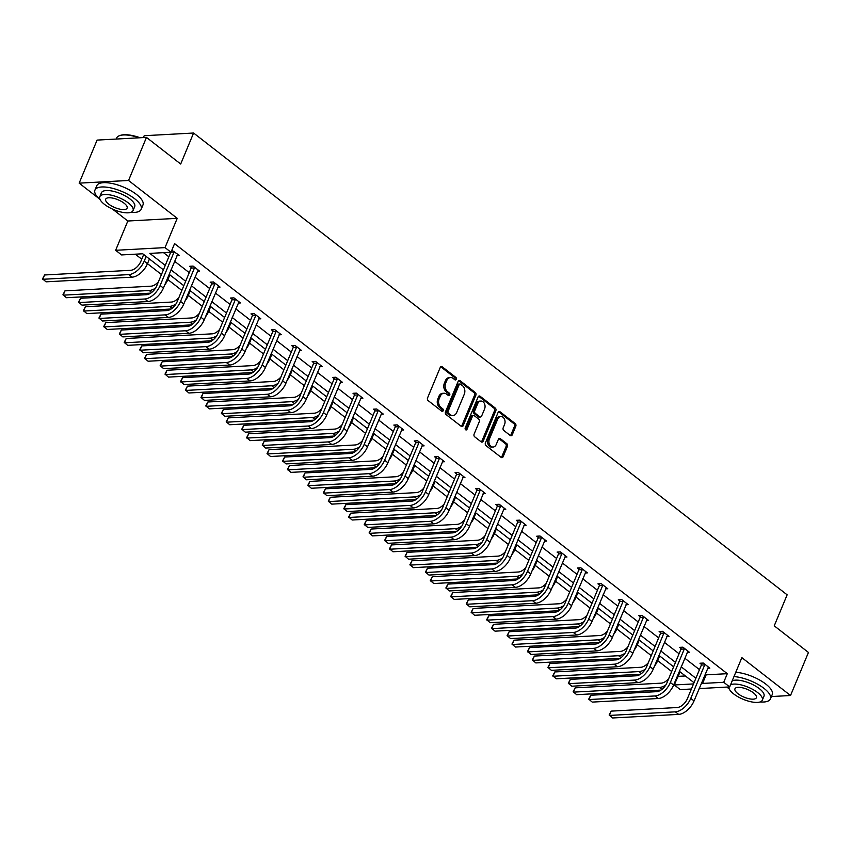 <?xml version="1.0" encoding="UTF-8"?>
<svg xmlns="http://www.w3.org/2000/svg" width="851" height="851" viewBox="0 0 851 851"><rect width="100%" height="100%" fill="white"/><g stroke="black" fill="none" stroke-linecap="round" stroke-linejoin="round"><path stroke-width="1.28" d="M456.264 379.28A1.372 1.021 86.9 0 0 455.859 377.397L442.212 366.781A1.968 1.457 86.9 0 0 440.233 367.472L427.564 397.906A1.968 1.457 86.9 0 0 428.138 400.598L441.786 411.214A1.372 1.021 86.9 0 0 442.775 408.842L441.009 407.469A6.287 4.681 86.9 0 1 439.148 398.864L440.201 396.332A6.287 4.681 86.9 0 1 443.977 393.247A6.287 4.681 86.9 0 1 446.562 394.119L448.328 395.492A1.372 1.021 86.9 0 0 449.317 393.119L447.552 391.747A6.287 4.681 86.9 0 1 445.69 383.141L446.754 380.61A6.287 4.681 86.9 0 1 450.519 377.525A6.287 4.681 86.9 0 1 453.115 378.397L454.87 379.769A1.372 1.021 86.9 0 0 456.264 379.28M454.753 379.674A1.372 1.021 86.9 0 0 454.53 377.472L440.882 366.855A1.968 1.457 86.9 0 0 440.754 366.77M441.658 411.118A1.372 1.021 86.9 0 0 441.435 408.916L439.669 407.544L441.009 407.469M448.2 395.396A1.372 1.021 86.9 0 0 447.977 393.194L446.211 391.822L447.552 391.747M79.164 183.146L97.088 140.096L146.478 137.405L128.554 180.465L79.164 183.146L99.014 198.591M771.41 696.543L790.526 695.512L741.859 657.642L729.669 686.917L699.171 688.576M146.478 137.405L180.689 164.03L193.592 133.022L787.143 594.828L774.24 625.836L808.45 652.451L790.526 695.512M510.26 435.499A1.968 1.457 86.9 0 0 512.249 434.808L515.802 426.277A1.968 1.457 86.9 0 0 515.217 423.585L500.069 411.799A1.968 1.457 86.9 0 0 498.08 412.49L485.41 442.914A1.968 1.457 86.9 0 0 485.995 445.605L501.143 457.391A1.968 1.457 86.9 0 0 503.132 456.7L507.43 446.392A1.968 1.457 86.9 0 0 506.845 443.701L500.356 438.659A1.968 1.457 86.9 0 0 498.378 439.35L496.239 444.467A5.255 3.915 86.9 0 1 493.091 447.041A5.255 3.915 86.9 0 1 489.516 444.488A5.255 3.915 86.9 0 1 489.378 439.116L497.718 419.086A5.255 3.915 86.9 0 1 500.867 416.511A5.255 3.915 86.9 0 1 504.441 419.064A5.255 3.915 86.9 0 1 504.579 424.426L503.196 427.766A1.968 1.457 86.9 0 0 503.771 430.457L510.26 435.499M112.492 209.08L127.831 221.015L177.221 218.335L128.554 180.465M177.221 218.335L165.03 247.609L170.987 252.236L149.829 253.396L165.264 265.395M705.202 674.098L706.149 674.832L727.307 673.684L174.572 243.631L170.987 252.236L174.083 252.024L174.147 251.353M727.307 673.684L723.722 682.289L729.669 686.917M475.869 395.204A1.968 1.457 86.9 0 0 475.284 392.513L460.125 380.727A1.968 1.457 86.9 0 0 458.146 381.418L445.477 411.841A1.968 1.457 86.9 0 0 446.052 414.533L461.21 426.319A1.968 1.457 86.9 0 0 463.199 425.628L475.869 395.204L474.528 395.279A1.968 1.457 86.9 0 0 473.943 392.588L458.795 380.791A1.968 1.457 86.9 0 0 458.668 380.705M480.102 396.258L495.25 408.044A1.968 1.457 86.9 0 1 495.835 410.735L483.166 441.169A1.968 1.457 86.9 0 1 481.177 441.86L474.688 436.818A1.968 1.457 86.9 0 1 474.113 434.127L479.251 421.788A1.968 1.457 86.9 0 0 478.666 419.096L474.369 415.745A1.968 1.457 86.9 0 0 472.379 416.437L467.029 429.287A1.372 1.021 86.9 0 1 465.231 427.883L478.113 396.949A1.968 1.457 86.9 0 1 480.102 396.258L478.762 396.332L493.92 408.118L495.25 408.044M193.592 133.022L144.202 135.713L143.425 137.575M135.288 254.183L141.745 259.204M147.478 263.661L161.456 274.543M164.647 285.106A15.01 8.414 -52.1 0 0 167.87 279.575L181.859 290.414M188.294 295.425L202.272 306.296M205.463 316.859A15.01 8.414 -52.1 0 0 208.686 311.328L222.685 322.178M229.11 327.178L243.088 338.049M249.524 343.059L263.502 353.931M266.693 364.494A15.01 8.414 -52.1 0 0 269.916 358.962L283.904 369.813M290.34 374.812L304.318 385.694M307.509 396.258A15.01 8.414 -52.1 0 0 310.732 390.726L324.72 401.566M331.156 406.576L345.134 417.447M348.325 428.01A15.01 8.414 -52.1 0 0 351.548 422.479L365.536 433.329M371.972 438.329L385.95 449.2M389.141 459.763A15.01 8.414 -52.1 0 0 392.364 454.243L406.352 465.082M412.788 470.092L426.766 480.964M433.202 485.964L447.179 496.846M453.604 501.845L467.582 512.717M474.018 517.727L487.995 528.599M494.42 533.598L508.398 544.48M514.834 549.48L528.811 560.352M532.003 570.915A15.01 8.414 -52.1 0 0 535.226 565.394L549.214 576.233M555.65 581.244L569.627 592.115M576.063 597.115L590.03 607.997M596.466 612.997L610.444 623.868M613.635 634.431A15.01 8.414 -52.1 0 0 616.858 628.91L630.857 639.75M637.282 644.75L651.26 655.632M657.695 660.631L671.673 671.503M678.173 676.354L685.374 675.96M163.403 269.841L142.755 253.779L121.597 254.928L115.64 250.29L165.03 247.609M127.831 221.015L115.64 250.29M726.85 687.076L728.275 688.182M691.406 689.002L680.279 689.608L674.322 684.97L693.512 683.927M676.619 679.47L674.322 684.97M694.033 682.693L679.353 671.279M673.62 666.812L658.951 655.398M653.217 650.941L638.537 639.516M632.804 635.059L618.134 623.645M612.401 619.177L597.721 607.763M591.988 603.295L577.318 591.881M571.585 587.424L556.905 575.999M551.171 571.542L536.492 560.128M530.758 555.66L516.089 544.246M510.355 539.789L495.676 528.365M489.942 523.908L475.273 512.493M469.539 508.026L454.86 496.612M449.126 492.144L434.457 480.73M428.723 476.273L414.043 464.848M408.31 460.391L393.641 448.977M387.907 444.509L373.227 433.095M367.494 428.638L352.825 417.213M347.08 412.756L332.411 401.342M326.678 396.874L311.998 385.46M306.264 380.993L291.595 369.579M285.862 365.122L271.182 353.697M265.448 349.24L250.779 337.826M245.045 333.358L230.366 321.944M224.632 317.487L209.963 306.062M204.229 301.605L189.55 290.191M183.816 285.723L169.147 274.309M701.618 682.704L702.564 683.438L723.722 682.289M170.998 269.863L185.667 281.277M191.401 285.734L206.08 297.159M211.814 301.616L226.483 313.03M232.217 317.497L246.896 328.911M252.63 333.369L267.299 344.793M273.033 349.25L287.712 360.664M293.446 365.132L308.115 376.546M313.859 381.014L328.529 392.428M334.262 396.885L348.942 408.31M354.676 412.767L369.345 424.181M375.078 428.649L389.758 440.063M395.492 444.52L410.161 455.945M415.894 460.402L430.574 471.816M436.308 476.283L450.977 487.697M456.71 492.165L471.39 503.579M477.124 508.036L491.793 519.461M497.527 523.918L512.206 535.332M517.94 539.8L532.609 551.214M538.353 555.671L553.022 567.096M558.756 571.553L573.436 582.967M579.169 587.435L593.838 598.849M599.572 603.316L614.252 614.73M619.985 619.188L634.655 630.612M640.388 635.069L655.068 646.483M660.802 650.951L675.471 662.365M681.204 666.822L695.884 678.247M706.149 674.832L702.564 683.438M163.52 252.651L168.849 256.789M174.583 261.246L189.252 272.66M194.985 277.128L209.665 288.542M215.399 293.01L230.068 304.424M235.801 308.881L250.481 320.306M256.215 324.763L270.884 336.177M276.618 340.645L291.297 352.059M297.031 356.516L311.7 367.94M317.434 372.398L332.113 383.812M337.847 388.279L352.527 399.693M358.26 404.161L372.929 415.575M378.663 420.032L393.343 431.446M399.076 435.914L413.746 447.328M419.479 451.796L434.159 463.21M439.893 467.667L454.562 479.092M460.295 483.549L474.975 494.963M480.709 499.431L495.378 510.845M501.111 515.302L515.791 526.726M521.525 531.184L536.194 542.598M541.938 547.065L556.607 558.479M562.341 562.947L577.021 574.361M582.754 578.818L597.423 590.243M603.157 594.7L617.837 606.114M623.57 610.582L638.239 621.996M643.973 626.453L658.653 637.878M664.386 642.335L679.055 653.749M684.789 658.217L699.469 669.631M701.437 664.386L699.969 663.237L703.298 663.057L709.84 668.152L707.628 668.269M681.023 648.505L679.555 647.366L682.896 647.175L689.438 652.27L687.214 652.387M660.621 632.623L659.142 631.485L662.482 631.304L669.024 636.388L666.812 636.516M640.207 616.752L638.739 615.603L642.08 615.422L648.622 620.507L646.398 620.634M619.794 600.87L618.326 599.721L621.666 599.54L628.208 604.635L625.996 604.753M599.391 584.988L597.923 583.85L601.263 583.669L607.795 588.754L605.582 588.871M578.978 569.106L577.51 567.968L580.85 567.787L587.392 572.872L585.18 573M558.575 553.235L557.107 552.086L560.437 551.905L566.979 557.001L564.766 557.118M538.162 537.353L536.694 536.215L540.034 536.024L546.576 541.119L544.363 541.236M517.759 521.472L516.291 520.333L519.621 520.152L526.163 525.237L523.95 525.365M497.346 505.6L495.878 504.452L499.218 504.271L505.76 509.366L503.537 509.483M476.943 489.719L475.464 488.57L478.805 488.389L485.347 493.484L483.134 493.601M456.53 473.837L455.062 472.699L458.402 472.518L464.944 477.602L462.721 477.719M436.116 457.955L434.648 456.817L437.988 456.636L444.53 461.721L442.318 461.848M415.714 442.084L414.246 440.935L417.586 440.754L424.117 445.85L421.905 445.967M395.3 426.202L393.832 425.064L397.172 424.872L403.714 429.968L401.502 430.085M374.897 410.32L373.429 409.182L376.759 409.001L383.301 414.086L381.088 414.214M354.484 394.449L353.016 393.3L356.356 393.119L362.898 398.215L360.686 398.332M334.081 378.567L332.613 377.418L335.943 377.238L342.485 382.333L340.272 382.45M313.668 362.686L312.2 361.547L315.54 361.367L322.082 366.451L319.859 366.568M293.265 346.804L291.787 345.666L295.127 345.485L301.669 350.569L299.456 350.697M272.852 330.933L271.384 329.784L274.724 329.603L281.266 334.698L279.043 334.815M252.449 315.051L250.971 313.913L254.311 313.732L260.853 318.817L258.64 318.934M232.036 299.169L230.568 298.031L233.908 297.85L240.439 302.935L238.227 303.062M211.622 283.298L210.154 282.149L213.495 281.968L220.037 287.064L217.824 287.181M191.22 267.416L189.752 266.267L193.081 266.086L199.623 271.182L197.411 271.299M171.817 250.258L179.221 255.3L177.008 255.417M450.519 377.525L449.179 377.599A6.287 4.681 86.9 0 0 445.413 380.674L446.754 380.61M446.211 391.822A6.287 4.681 86.9 0 1 444.36 383.216L445.413 380.674M443.977 393.247L442.637 393.322A6.287 4.681 86.9 0 0 438.871 396.396L440.201 396.332M439.669 407.544A6.287 4.681 86.9 0 1 437.818 398.938L438.871 396.396M461.338 426.415A1.968 1.457 86.9 0 0 461.859 425.702L474.528 395.279M460.561 384.184A1.372 1.021 86.9 0 0 459.168 384.673L448.051 411.384A1.372 1.021 86.9 0 0 448.456 413.267L450.317 414.714A6.287 4.681 86.9 0 0 452.913 415.586A6.287 4.681 86.9 0 0 456.679 412.501L464.274 394.247A6.287 4.681 86.9 0 0 462.423 385.641L460.561 384.184M459.987 384.003L458.657 384.067A1.372 1.021 86.9 0 0 457.827 384.748L459.168 384.673M452.913 415.586L451.573 415.66A6.287 4.681 86.9 0 1 448.977 414.788L447.115 413.341A1.372 1.021 86.9 0 1 446.711 411.459L457.827 384.748M481.304 441.946A1.968 1.457 86.9 0 0 481.826 441.243L494.495 410.81A1.968 1.457 86.9 0 0 493.92 408.118M473.56 415.479L472.22 415.543A1.968 1.457 86.9 0 0 471.039 416.511L465.699 429.361L467.029 429.287M484.581 408.98A5.255 3.915 86.9 0 0 484.442 403.608A5.255 3.915 86.9 0 0 480.858 401.055A5.255 3.915 86.9 0 0 477.709 403.629L474.773 410.693A1.968 1.457 86.9 0 0 475.347 413.384L479.656 416.724A1.968 1.457 86.9 0 0 481.645 416.033L484.581 408.98M480.858 401.055L479.528 401.129A5.255 3.915 86.9 0 0 476.379 403.704L477.709 403.629M480.464 417.001L479.134 417.075A1.968 1.457 86.9 0 1 478.315 416.799L474.018 413.448A1.968 1.457 86.9 0 1 473.433 410.767L476.379 403.704M500.867 416.511L499.526 416.575A5.255 3.915 86.9 0 0 496.378 419.16L497.718 419.086M493.091 447.041L491.761 447.115A5.255 3.915 86.9 0 1 488.176 444.552A5.255 3.915 86.9 0 1 488.038 439.19L496.378 419.16M501.282 457.487A1.968 1.457 86.9 0 0 501.803 456.774L506.09 446.467A1.968 1.457 86.9 0 0 505.515 443.775L499.026 438.733A1.968 1.457 86.9 0 0 498.899 438.637M510.387 435.595A1.968 1.457 86.9 0 0 510.908 434.882L514.461 426.351A1.968 1.457 86.9 0 0 513.887 423.66L498.729 411.863A1.968 1.457 86.9 0 0 498.601 411.778M143.691 254.513L140.862 261.331A10.01 5.617 127.9 0 1 130.597 270.31L44.56 274.979L42.763 279.288L128.809 274.607A15.01 8.414 -52.1 0 0 144.191 261.151L146.159 256.428M44.56 274.979L42.55 278.851L46.039 281.83L132.075 277.16A15.01 8.414 -52.1 0 0 147.468 263.693L149.436 258.97M170.732 252.258L156.797 285.713A10.01 5.617 127.9 0 1 146.542 294.691L80.526 298.275L78.739 302.584L144.755 298.999A15.01 8.414 -52.1 0 0 160.137 285.532L174.083 252.024M80.526 298.275L78.515 302.148L82.004 305.126L148.021 301.541A15.01 8.414 -52.1 0 0 163.413 288.074L177.753 254.162M120.151 135.458A24.424 8.861 22.6 0 1 120.48 135.341A24.424 8.861 22.6 0 1 140.138 137.756M139.245 137.798A25.019 9.074 -157.4 0 0 119.789 135.564A25.019 9.074 -157.4 0 0 116.608 138.064L116.204 139.053M130.852 212.356A25.019 9.074 -157.4 0 0 141.16 209.314A25.019 9.074 -157.4 0 0 134.745 198.794A25.019 9.074 -157.4 0 0 110.875 187.911A25.019 9.074 -157.4 0 0 94.961 190.081A25.019 9.074 -157.4 0 0 100.067 199.538M141.16 209.314L142.957 205.006A25.019 9.074 -157.4 0 0 136.543 194.485A25.019 9.074 -157.4 0 0 112.662 183.603A25.019 9.074 -157.4 0 0 96.748 185.773L94.961 190.081M99.78 196.741L101.429 192.773A18.02 6.531 22.6 0 1 112.885 191.209A18.02 6.531 22.6 0 1 130.075 199.049A18.02 6.531 22.6 0 1 134.692 206.623L133.043 210.58A18.02 6.531 -157.4 0 0 128.427 203.006A18.02 6.531 -157.4 0 0 111.236 195.166A18.02 6.531 -157.4 0 0 99.78 196.741A18.02 6.531 -157.4 0 0 104.396 204.314A18.02 6.531 -157.4 0 0 121.587 212.154A18.02 6.531 -157.4 0 0 133.043 210.58M108.673 204.08A11.616 4.212 -157.4 0 0 119.746 209.133A11.616 4.212 -157.4 0 0 127.129 208.123A11.616 4.212 -157.4 0 0 124.15 203.24A11.616 4.212 -157.4 0 0 113.077 198.187A11.616 4.212 -157.4 0 0 105.694 199.198A11.616 4.212 -157.4 0 0 108.673 204.08M760.113 701.947A25.019 9.074 -157.4 0 0 770.432 698.905A25.019 9.074 -157.4 0 0 764.017 688.385A25.019 9.074 -157.4 0 0 733.966 676.598M727.148 687.055A25.019 9.074 -157.4 0 0 729.339 689.14M770.432 698.905L772.219 694.607A25.019 9.074 -157.4 0 0 765.804 684.076A25.019 9.074 -157.4 0 0 735.764 672.29M732.179 680.896A18.02 6.531 22.6 0 1 759.337 688.64A18.02 6.531 22.6 0 1 763.964 696.214L762.315 700.182A18.02 6.531 -157.4 0 0 757.688 692.597A18.02 6.531 -157.4 0 0 730.53 684.853M728.882 686.959A18.02 6.531 -157.4 0 0 733.658 693.905A18.02 6.531 -157.4 0 0 750.848 701.745A18.02 6.531 -157.4 0 0 762.315 700.182M737.934 693.671A11.616 4.212 -157.4 0 0 749.008 698.724A11.616 4.212 -157.4 0 0 756.401 697.714A11.616 4.212 -157.4 0 0 753.422 692.831A11.616 4.212 -157.4 0 0 742.338 687.778A11.616 4.212 -157.4 0 0 734.956 688.789A11.616 4.212 -157.4 0 0 737.934 693.671M167.179 279.032L167.87 279.575L169.838 274.852M158.477 281.681A10.01 5.617 127.9 0 1 151.01 286.181L64.963 290.861L63.176 295.169L149.212 290.489A15.01 8.414 -52.1 0 0 155.563 288.095M150.712 293.127L66.442 297.712L62.963 294.733L64.963 290.861M185.061 300.977A15.01 8.414 -52.1 0 0 188.284 295.457L190.252 290.734M178.891 297.552A10.01 5.617 127.9 0 1 171.413 302.062L85.377 306.743L83.579 311.051L169.626 306.371A15.01 8.414 -52.1 0 0 175.976 303.967M171.115 309.009L86.855 313.594L83.366 310.615L85.377 306.743M194.56 267.235L194.496 267.905L191.156 268.086L177.21 301.594A10.01 5.617 127.9 0 1 166.956 310.572L100.939 314.157L99.141 318.465L165.158 314.87A15.01 8.414 -52.1 0 0 180.55 301.414L194.496 267.905M100.939 314.157L98.929 318.029L102.418 321.008L168.434 317.423A15.01 8.414 -52.1 0 0 183.816 303.956L198.155 270.033M191.156 268.086L191.326 266.182M214.963 283.117L214.909 283.787L211.569 283.968L197.623 317.476A10.01 5.617 127.9 0 1 187.358 326.444L121.342 330.039L119.555 334.337L185.571 330.752A15.01 8.414 -52.1 0 0 200.953 317.295L214.909 283.787M121.342 330.039L119.342 333.911L122.821 336.89L188.837 333.294A15.01 8.414 -52.1 0 0 204.229 319.838L218.569 285.915M211.569 283.968L211.739 282.064M207.995 310.785L208.686 311.328L210.654 306.605M199.304 313.434A10.01 5.617 127.9 0 1 191.826 317.944L105.79 322.625L103.992 326.922L190.028 322.252A15.01 8.414 -52.1 0 0 196.379 319.848M191.528 324.891L107.258 329.475L103.779 326.486L105.79 322.625M235.376 298.988L235.312 299.658L231.972 299.839L218.026 333.347A10.01 5.617 127.9 0 1 207.772 342.325L141.755 345.91L139.958 350.218L205.974 346.634A15.01 8.414 -52.1 0 0 221.366 333.166L235.312 299.658M141.755 345.91L139.745 349.782L143.234 352.761L209.25 349.176A15.01 8.414 -52.1 0 0 224.632 335.72L238.971 301.797M231.972 299.839L232.142 297.946M225.877 332.741A15.01 8.414 -52.1 0 0 229.1 327.209L231.068 322.486M219.707 329.316A10.01 5.617 127.9 0 1 212.229 333.826L126.193 338.496L124.406 342.804L210.442 338.124A15.01 8.414 -52.1 0 0 216.792 335.73M211.942 340.772L127.671 345.346L124.182 342.368L126.193 338.496M255.779 314.87L255.726 315.54L252.385 315.721L238.44 349.229A10.01 5.617 127.9 0 1 228.174 358.207L162.158 361.792L160.371 366.1L226.387 362.505A15.01 8.414 -52.1 0 0 241.769 349.048L255.726 315.54M162.158 361.792L160.158 365.664L163.637 368.643L229.653 365.058A15.01 8.414 -52.1 0 0 245.045 351.591L259.385 317.668M252.385 315.721L252.556 313.817M246.279 348.612A15.01 8.414 -52.1 0 0 249.503 343.091L251.47 338.368M240.12 345.198A10.01 5.617 127.9 0 1 232.642 349.697L146.606 354.378L144.808 358.686L230.844 354.005A15.01 8.414 -52.1 0 0 237.195 351.601M232.344 356.643L148.085 361.228L144.596 358.25L146.606 354.378M276.192 330.752L276.128 331.422L272.799 331.603L258.842 365.111A10.01 5.617 127.9 0 1 248.588 374.078L182.571 377.674L180.784 381.982L246.79 378.387A15.01 8.414 -52.1 0 0 262.182 364.93L276.128 331.422M182.571 377.674L180.561 381.546L184.05 384.524L250.066 380.929A15.01 8.414 -52.1 0 0 265.448 367.472L279.788 333.549M272.799 331.603L272.958 329.699M269.214 358.42L269.916 358.962L271.884 354.239M260.523 361.069A10.01 5.617 127.9 0 1 253.045 365.579L167.009 370.259L165.222 374.557L251.258 369.887A15.01 8.414 -52.1 0 0 257.608 367.483M252.758 372.525L168.487 377.11L164.998 374.132L167.009 370.259M296.595 346.623L296.542 347.293L293.201 347.474L279.256 380.982A10.01 5.617 127.9 0 1 268.99 389.96L202.985 393.545L201.187 397.853L267.203 394.268A15.01 8.414 -52.1 0 0 282.596 380.801L296.542 347.293M202.985 393.545L200.974 397.417L204.463 400.395L270.469 396.811A15.01 8.414 -52.1 0 0 285.862 383.354L300.201 349.431M293.201 347.474L293.372 345.58M287.095 380.376A15.01 8.414 -52.1 0 0 290.329 374.844L292.287 370.121M280.936 376.95A10.01 5.617 127.9 0 1 273.458 381.461L187.422 386.131L185.624 390.439L271.66 385.758A15.01 8.414 -52.1 0 0 278.011 383.365M273.16 388.407L188.901 392.981L185.412 390.003L187.422 386.131M317.008 362.505L316.944 363.175L313.615 363.356L299.658 396.864A10.01 5.617 127.9 0 1 289.404 405.842L223.387 409.427L221.6 413.735L287.606 410.15A15.01 8.414 -52.1 0 0 302.999 396.683L316.944 363.175M223.387 409.427L221.377 413.299L224.866 416.277L290.882 412.692A15.01 8.414 -52.1 0 0 306.275 399.225L320.614 365.313M313.615 363.356L313.774 361.462M310.041 390.183L310.732 390.726L312.7 386.003M301.339 392.832A10.01 5.617 127.9 0 1 293.861 397.332L207.825 402.012L206.038 406.321L292.074 401.64A15.01 8.414 -52.1 0 0 298.424 399.247M293.574 404.278L209.303 408.863L205.814 405.884L207.825 402.012M337.411 378.387L337.358 379.057L334.017 379.238L320.072 412.746A10.01 5.617 127.9 0 1 309.807 421.724L243.801 425.309L242.003 429.617L308.019 426.021A15.01 8.414 -52.1 0 0 323.412 412.565L337.358 379.057M243.801 425.309L241.79 429.181L245.279 432.159L311.285 428.574A15.01 8.414 -52.1 0 0 326.678 415.107L341.017 381.184M334.017 379.238L334.188 377.333M327.922 412.129A15.01 8.414 -52.1 0 0 331.145 406.608L333.113 401.885M321.752 408.703A10.01 5.617 127.9 0 1 314.274 413.214L228.238 417.894L226.44 422.202L312.487 417.522A15.01 8.414 -52.1 0 0 318.827 415.118M313.976 420.16L229.717 424.745L226.228 421.766L228.238 417.894M357.824 394.268L357.76 394.928L354.431 395.119L340.474 428.627A10.01 5.617 127.9 0 1 330.22 437.595L264.204 441.19L262.416 445.488L328.433 441.903A15.01 8.414 -52.1 0 0 343.815 428.447L357.76 394.928M264.204 441.19L262.193 445.062L265.682 448.041L331.699 444.445A15.01 8.414 -52.1 0 0 347.091 430.989L361.43 397.066M354.431 395.119L354.59 393.215M350.857 421.936L351.548 422.479L353.516 417.756M342.155 424.585A10.01 5.617 127.9 0 1 334.688 429.095L248.641 433.776L246.854 438.074L332.89 433.404A15.01 8.414 -52.1 0 0 339.241 431M334.39 436.042L250.12 440.627L246.641 437.637L248.641 433.776M378.238 410.139L378.174 410.81L374.834 410.99L360.888 444.499A10.01 5.617 127.9 0 1 350.633 453.477L284.617 457.061L282.819 461.37L348.836 457.785A15.01 8.414 -52.1 0 0 364.228 444.318L378.174 410.81M284.617 457.061L282.606 460.934L286.096 463.912L352.112 460.327A15.01 8.414 -52.1 0 0 367.494 446.871L381.833 412.948M374.834 410.99L375.004 409.097M368.738 443.892A15.01 8.414 -52.1 0 0 371.961 438.361L373.929 433.638M362.569 440.467A10.01 5.617 127.9 0 1 355.09 444.977L269.054 449.647L267.257 453.955L353.303 449.275A15.01 8.414 -52.1 0 0 359.643 446.881M354.793 451.924L270.533 456.498L267.044 453.519L269.054 449.647M398.64 426.021L398.587 426.691L395.247 426.872L381.301 460.38A10.01 5.617 127.9 0 1 371.036 469.358L305.02 472.943L303.233 477.251L369.249 473.656A15.01 8.414 -52.1 0 0 384.631 460.2L398.587 426.691M305.02 472.943L303.009 476.815L306.498 479.794L372.515 476.209A15.01 8.414 -52.1 0 0 387.907 462.742L402.246 428.819M395.247 426.872L395.417 424.968M391.673 453.7L392.364 454.243L394.332 449.519M382.982 456.349A10.01 5.617 127.9 0 1 375.504 460.848L289.457 465.529L287.67 469.837L373.706 465.157A15.01 8.414 -52.1 0 0 380.057 462.753M375.206 467.795L290.936 472.379L287.457 469.401L289.457 465.529M419.054 441.903L418.99 442.573L415.65 442.754L401.704 476.262A10.01 5.617 127.9 0 1 391.449 485.23L325.433 488.825L323.635 493.133L389.652 489.538A15.01 8.414 -52.1 0 0 405.044 476.081L418.99 442.573M325.433 488.825L323.423 492.697L326.912 495.676L392.928 492.08A15.01 8.414 -52.1 0 0 408.31 478.624L422.649 444.701M415.65 442.754L415.82 440.85M409.554 475.645A15.01 8.414 -52.1 0 0 412.778 470.114L414.745 465.391M403.385 472.22A10.01 5.617 127.9 0 1 395.906 476.73L309.87 481.411L308.083 485.708L394.119 481.038A15.01 8.414 -52.1 0 0 400.47 478.634M395.619 483.676L311.349 488.261L307.86 485.283L309.87 481.411M439.456 457.774L439.403 458.444L436.063 458.625L422.117 492.133A10.01 5.617 127.9 0 1 411.852 501.111L345.836 504.696L344.049 509.004L410.065 505.42A15.01 8.414 -52.1 0 0 425.447 491.952L439.403 458.444M345.836 504.696L343.836 508.568L347.314 511.547L413.331 507.962A15.01 8.414 -52.1 0 0 428.723 494.505L443.063 460.582M436.063 458.625L436.233 456.732M429.957 491.527A15.01 8.414 -52.1 0 0 433.18 485.995L435.148 481.272M423.798 488.102A10.01 5.617 127.9 0 1 416.32 492.612L330.284 497.282L328.486 501.59L414.522 496.91A15.01 8.414 -52.1 0 0 420.873 494.516M416.022 499.558L331.762 504.132L328.273 501.154L330.284 497.282M459.87 473.656L459.806 474.326L456.466 474.507L442.52 508.015A10.01 5.617 127.9 0 1 432.265 516.993L366.249 520.578L364.462 524.886L430.468 521.301A15.01 8.414 -52.1 0 0 445.86 507.834L459.806 474.326M366.249 520.578L364.239 524.45L367.728 527.429L433.744 523.844A15.01 8.414 -52.1 0 0 449.126 510.377L463.465 476.464M456.466 474.507L456.636 472.613M450.37 507.409A15.01 8.414 -52.1 0 0 453.594 501.877L455.562 497.154M444.201 503.983A10.01 5.617 127.9 0 1 436.723 508.483L350.686 513.164L348.899 517.472L434.935 512.791A15.01 8.414 -52.1 0 0 441.286 510.398M436.435 515.429L352.165 520.014L348.676 517.036L350.686 513.164M480.272 489.538L480.219 490.208L476.879 490.389L462.933 523.897A10.01 5.617 127.9 0 1 452.668 532.875L386.662 536.46L384.865 540.768L450.881 537.172A15.01 8.414 -52.1 0 0 466.274 523.716L480.219 490.208M386.662 536.46L384.652 540.332L388.141 543.31L454.147 539.725A15.01 8.414 -52.1 0 0 469.539 526.258L483.879 492.335M476.879 490.389L477.049 488.485M470.773 523.28A15.01 8.414 -52.1 0 0 474.007 517.759L475.964 513.036M464.614 519.855A10.01 5.617 127.9 0 1 457.136 524.365L371.1 529.045L369.302 533.354L455.338 528.673A15.01 8.414 -52.1 0 0 461.689 526.269M456.838 531.311L372.578 535.896L369.089 532.917L371.1 529.045M500.686 505.42L500.622 506.079L497.292 506.271L483.336 539.779A10.01 5.617 127.9 0 1 473.082 548.746L407.065 552.342L405.278 556.639L471.284 553.054A15.01 8.414 -52.1 0 0 486.676 539.598L500.622 506.079M407.065 552.342L405.055 556.214L408.544 559.192L474.56 555.597A15.01 8.414 -52.1 0 0 489.953 542.14L504.292 508.217M497.292 506.271L497.452 504.366M491.187 539.162A15.01 8.414 -52.1 0 0 494.41 533.63L496.378 528.907M485.017 535.736A10.01 5.617 127.9 0 1 477.539 540.247L391.503 544.927L389.715 549.225L475.752 544.555A15.01 8.414 -52.1 0 0 482.102 542.151M477.251 547.193L392.981 551.767L389.492 548.789L391.503 544.927M521.089 521.291L521.035 521.961L517.695 522.142L503.749 555.65A10.01 5.617 127.9 0 1 493.484 564.628L427.479 568.213L425.681 572.521L491.697 568.936A15.01 8.414 -52.1 0 0 507.09 555.469L521.035 521.961M427.479 568.213L425.468 572.085L428.957 575.063L494.963 571.478A15.01 8.414 -52.1 0 0 510.355 558.022L524.695 524.099M517.695 522.142L517.865 520.248M511.6 555.043A15.01 8.414 -52.1 0 0 514.823 549.512L516.791 544.789M505.43 551.618A10.01 5.617 127.9 0 1 497.952 556.128L411.916 560.798L410.118 565.107L496.154 560.426A15.01 8.414 -52.1 0 0 502.505 558.033M497.654 563.075L413.395 567.649L409.905 564.67L411.916 560.798M541.502 537.172L541.438 537.843L538.109 538.023L524.152 571.532A10.01 5.617 127.9 0 1 513.898 580.51L447.881 584.094L446.094 588.403L512.1 584.807A15.01 8.414 -52.1 0 0 527.492 571.351L541.438 537.843M447.881 584.094L445.871 587.967L449.36 590.945L515.376 587.36A15.01 8.414 -52.1 0 0 530.769 573.893L545.108 539.97M538.109 538.023L538.268 536.119M534.534 564.851L535.226 565.394L537.194 560.671M525.833 567.5A10.01 5.617 127.9 0 1 518.365 572L432.319 576.68L430.532 580.988L516.568 576.308A15.01 8.414 -52.1 0 0 522.918 573.904M518.068 578.946L433.797 583.531L430.308 580.552L432.319 576.68M561.915 553.054L561.851 553.724L558.511 553.905L544.566 587.413A10.01 5.617 127.9 0 1 534.311 596.381L468.295 599.976L466.497 604.284L532.513 600.689A15.01 8.414 -52.1 0 0 547.906 587.233L561.851 553.724M468.295 599.976L466.284 603.848L469.773 606.827L535.779 603.231A15.01 8.414 -52.1 0 0 551.171 589.775L565.511 555.852M558.511 553.905L558.682 552.001M552.416 586.796A15.01 8.414 -52.1 0 0 555.639 581.265L557.607 576.542M546.246 583.371A10.01 5.617 127.9 0 1 538.768 587.881L452.732 592.562L450.934 596.859L536.981 592.19A15.01 8.414 -52.1 0 0 543.321 589.786M538.47 594.828L454.211 599.412L450.722 596.434L452.732 592.562M582.318 568.925L582.265 569.596L578.925 569.776L564.979 603.285A10.01 5.617 127.9 0 1 554.714 612.263L488.697 615.847L486.91 620.156L552.927 616.571A15.01 8.414 -52.1 0 0 568.308 603.104L582.265 569.596M488.697 615.847L486.687 619.719L490.176 622.698L556.192 619.113A15.01 8.414 -52.1 0 0 571.585 605.657L585.924 571.734M578.925 569.776L579.095 567.883M572.819 602.678A15.01 8.414 -52.1 0 0 576.042 597.147L578.01 592.424M566.649 599.253A10.01 5.617 127.9 0 1 559.181 603.763L473.135 608.433L471.348 612.741L557.384 608.061A15.01 8.414 -52.1 0 0 563.734 605.667M558.884 610.71L474.613 615.284L471.135 612.305L473.135 608.433M602.731 584.807L602.668 585.477L599.327 585.658L585.382 619.166A10.01 5.617 127.9 0 1 575.127 628.144L509.111 631.729L507.313 636.037L573.329 632.453A15.01 8.414 -52.1 0 0 588.722 618.985L602.668 585.477M509.111 631.729L507.1 635.601L510.589 638.58L576.606 634.995A15.01 8.414 -52.1 0 0 591.988 621.528L606.327 587.615M599.327 585.658L599.498 583.765M593.232 618.56A15.01 8.414 -52.1 0 0 596.455 613.028L598.423 608.305M587.062 615.135A10.01 5.617 127.9 0 1 579.584 619.634L493.548 624.315L491.761 628.623L577.797 623.943A15.01 8.414 -52.1 0 0 584.148 621.549M579.297 626.581L495.027 631.165L491.538 628.187L493.548 624.315M623.134 600.689L623.081 601.359L619.741 601.54L605.795 635.048A10.01 5.617 127.9 0 1 595.53 644.026L529.513 647.611L527.726 651.919L593.743 648.324A15.01 8.414 -52.1 0 0 609.125 634.867L623.081 601.359M529.513 647.611L527.514 651.483L530.992 654.462L597.008 650.877A15.01 8.414 -52.1 0 0 612.401 637.41L626.74 603.487M619.741 601.54L619.911 599.636M616.167 628.368L616.858 628.91L618.826 624.187M607.476 631.006A10.01 5.617 127.9 0 1 599.998 635.516L513.961 640.197L512.164 644.505L598.2 639.824A15.01 8.414 -52.1 0 0 604.55 637.42M599.7 642.462L515.44 647.047L511.951 644.069L513.961 640.197M643.547 616.571L643.484 617.23L640.143 617.422L626.198 650.93A10.01 5.617 127.9 0 1 615.943 659.897L549.927 663.493L548.129 667.79L614.145 664.205A15.01 8.414 -52.1 0 0 629.538 650.749L643.484 617.23M549.927 663.493L547.916 667.365L551.405 670.343L617.422 666.748A15.01 8.414 -52.1 0 0 632.804 653.291L647.143 619.368M640.143 617.422L640.314 615.518M634.048 650.313A15.01 8.414 -52.1 0 0 637.271 644.781L639.239 640.058M627.878 646.888A10.01 5.617 127.9 0 1 620.4 651.398L534.364 656.078L532.577 660.376L618.613 655.706A15.01 8.414 -52.1 0 0 624.964 653.302M620.113 658.344L535.843 662.918L532.354 659.94L534.364 656.078M663.95 632.442L663.897 633.112L660.557 633.293L646.611 666.801A10.01 5.617 127.9 0 1 636.346 675.779L570.34 679.364L568.542 683.672L634.559 680.087A15.01 8.414 -52.1 0 0 649.941 666.62L663.897 633.112M570.34 679.364L568.33 683.236L571.808 686.214L637.825 682.63A15.01 8.414 -52.1 0 0 653.217 669.173L667.556 635.25M660.557 633.293L660.727 631.399M654.451 666.195A15.01 8.414 -52.1 0 0 657.685 660.663L659.642 655.94M648.292 662.769A10.01 5.617 127.9 0 1 640.814 667.28L554.778 671.95L552.98 676.258L639.016 671.577A15.01 8.414 -52.1 0 0 645.366 669.184M640.516 674.226L556.256 678.8L552.767 675.822L554.778 671.95M684.364 648.324L684.3 648.994L680.97 649.175L667.014 682.683A10.01 5.617 127.9 0 1 656.759 691.661L590.743 695.246L588.956 699.554L654.962 695.958A15.01 8.414 -52.1 0 0 670.354 682.502L684.3 648.994M590.743 695.246L588.732 699.118L592.222 702.096L658.238 698.511A15.01 8.414 -52.1 0 0 673.62 685.044L687.959 651.121M680.97 649.175L681.13 647.271M674.864 682.066A15.01 8.414 -52.1 0 0 678.087 676.545L680.055 671.822M668.695 678.651A10.01 5.617 127.9 0 1 661.216 683.151L575.18 687.831L573.393 692.14L659.429 687.459A15.01 8.414 -52.1 0 0 665.78 685.055M660.929 690.097L576.659 694.682L573.17 691.703L575.18 687.831M704.766 664.205L704.713 664.876L701.373 665.057L687.427 698.565A10.01 5.617 127.9 0 1 677.162 707.532L611.156 711.128L609.359 715.436L675.375 711.84A15.01 8.414 -52.1 0 0 690.767 698.384L704.713 664.876M611.156 711.128L609.146 715L612.635 717.978L678.641 714.383A15.01 8.414 -52.1 0 0 694.033 700.926L708.372 667.003M701.373 665.057L701.543 663.152M454.53 377.472L455.859 377.397M441.435 408.916L442.775 408.842M447.977 393.194L449.317 393.119M444.36 383.216L445.69 383.141M437.818 398.938L439.148 398.864M440.882 366.855L442.212 366.781M461.859 425.702L463.199 425.628M458.795 380.791L460.125 380.727M473.943 392.588L475.284 392.513M446.711 411.459L448.051 411.384M447.115 413.341L448.456 413.267M448.977 414.788L450.317 414.714M494.495 410.81L495.835 410.735M481.826 441.243L483.166 441.169M471.039 416.511L472.379 416.437M473.433 410.767L474.773 410.693M474.018 413.448L475.347 413.384M478.315 416.799L479.656 416.724M488.038 439.19L489.378 439.116M499.026 438.733L500.356 438.659M505.515 443.775L506.845 443.701M506.09 446.467L507.43 446.392M501.803 456.774L503.132 456.7M498.729 411.863L500.069 411.799M513.887 423.66L515.217 423.585M514.461 426.351L515.802 426.277M510.908 434.882L512.249 434.808M144.191 261.151L147.468 263.693M128.809 274.607L132.075 277.16M160.137 285.532L163.413 288.074M144.755 298.999L148.021 301.541M149.212 290.489L151.691 292.425M187.582 294.914L188.284 295.457M169.626 306.371L172.104 308.296M180.55 301.414L183.816 303.956M165.158 314.87L168.434 317.423M200.953 317.295L204.229 319.838M185.571 330.752L188.837 333.294M190.028 322.252L192.517 324.178M221.366 333.166L224.632 335.72M205.974 346.634L209.25 349.176M228.398 326.667L229.1 327.209M210.442 338.124L212.92 340.06M241.769 349.048L245.045 351.591M226.387 362.505L229.653 365.058M248.811 342.549L249.503 343.091M230.844 354.005L233.334 355.941M262.182 364.93L265.448 367.472M246.79 378.387L250.066 380.929M251.258 369.887L253.736 371.813M282.596 380.801L285.862 383.354M267.203 394.268L270.469 396.811M289.627 374.302L290.329 374.844M271.66 385.758L274.15 387.694M302.999 396.683L306.275 399.225M287.606 410.15L290.882 412.692M292.074 401.64L294.552 403.576M323.412 412.565L326.678 415.107M308.019 426.021L311.285 428.574M330.443 406.065L331.145 406.608M312.487 417.522L314.966 419.447M343.815 428.447L347.091 430.989M328.433 441.903L331.699 444.445M332.89 433.404L335.368 435.329M364.228 444.318L367.494 446.871M348.836 457.785L352.112 460.327M371.259 437.818L371.961 438.361M353.303 449.275L355.782 451.211M384.631 460.2L387.907 462.742M369.249 473.656L372.515 476.209M373.706 465.157L376.195 467.093M405.044 476.081L408.31 478.624M389.652 489.538L392.928 492.08M412.075 469.571L412.778 470.114M394.119 481.038L396.598 482.964M425.447 491.952L428.723 494.505M410.065 505.42L413.331 507.962M432.489 485.453L433.18 485.995M414.522 496.91L417.011 498.846M445.86 507.834L449.126 510.377M430.468 521.301L433.744 523.844M452.892 501.335L453.594 501.877M434.935 512.791L437.414 514.727M466.274 523.716L469.539 526.258M450.881 537.172L454.147 539.725M473.305 517.217L474.007 517.759M455.338 528.673L457.827 530.598M486.676 539.598L489.953 542.14M471.284 553.054L474.56 555.597M493.718 533.088L494.41 533.63M475.752 544.555L478.23 546.48M507.09 555.469L510.355 558.022M491.697 568.936L494.963 571.478M514.121 548.969L514.823 549.512M496.154 560.426L498.643 562.362M527.492 571.351L530.769 573.893M512.1 584.807L515.376 587.36M516.568 576.308L519.046 578.244M547.906 587.233L551.171 589.775M532.513 600.689L535.779 603.231M554.937 580.722L555.639 581.265M536.981 592.19L539.46 594.115M568.308 603.104L571.585 605.657M552.927 616.571L556.192 619.113M575.35 596.604L576.042 597.147M557.384 608.061L559.873 609.997M588.722 618.985L591.988 621.528M573.329 632.453L576.606 634.995M595.753 612.486L596.455 613.028M577.797 623.943L580.276 625.879M609.125 634.867L612.401 637.41M593.743 648.324L597.008 650.877M598.2 639.824L600.689 641.75M629.538 650.749L632.804 653.291M614.145 664.205L617.422 666.748M636.569 644.239L637.271 644.781M618.613 655.706L621.092 657.632M649.941 666.62L653.217 669.173M634.559 680.087L637.825 682.63M656.983 660.121L657.685 660.663M639.016 671.577L641.505 673.513M670.354 682.502L673.62 685.044M654.962 695.958L658.238 698.511M677.396 676.002L678.087 676.545M659.429 687.459L661.908 689.395M690.767 698.384L694.033 700.926M675.375 711.84L678.641 714.383M120.48 135.341L119.789 135.564"/></g></svg>
